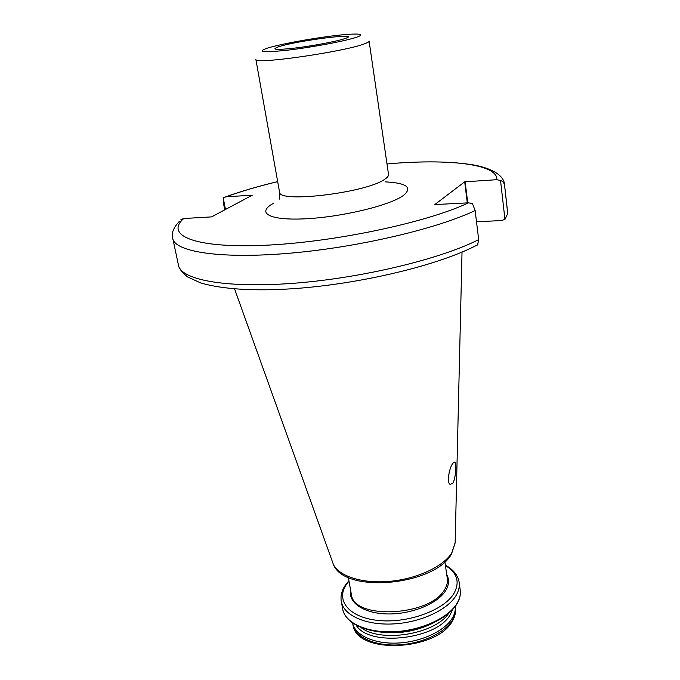 <?xml version="1.0" encoding="UTF-8"?>
<svg xmlns="http://www.w3.org/2000/svg" width="680" height="680" viewBox="0 0 680 680"><rect width="100%" height="100%" fill="white"/><g stroke="black" fill="none" stroke-linecap="round" stroke-linejoin="round"><path stroke-width="1.02" d="M449.165 472.489L448.366 478.813M452.719 483.335C455.846 478.89 456.51 463.454 454.92 462.094L452.999 463.08C449.404 467.321 446.386 482.74 450.151 484.381L452.719 483.335M434.044 622.582C416.228 631.567 397.451 634.593 377.723 631.686M448.647 613.335C435.149 634.312 380.392 643.161 360.995 627.512M452.481 609.696L450.508 614.057C438.141 639.395 369.189 647.428 356.218 625.269M455.226 606.433C455.625 610.147 454.716 613.946 452.489 617.822C445.119 630.734 421.796 641.81 398.327 643.025C374.85 644.317 355.555 635.647 352.707 623.534L352.597 623.042M504.951 219.419L500.539 180.481C502.809 181.245 504.169 182.937 504.611 185.546L507.713 213.588L504.951 219.419L501.475 220.566L476.502 221.756M224.749 209.865L223.338 202.648L223.219 197.888L225.479 209.482M180.914 219.614L183.761 218.509L211.548 216.894L252.288 195.185L225.964 196.817L223.219 197.888M500.539 180.481L496.8 179.707L464.687 181.815L434.792 204.587L468.529 202.819L472.498 203.668L475.142 210.545C437.342 228.582 359.924 246.95 292.034 253.019C224.026 259.165 177.905 252.552 173.052 239.708L172.474 237.516M477.555 245.029L478.677 239.606L475.142 210.545M344.802 38.624C336.914 41.344 313.063 45.883 294.984 48.067C275.918 50.15 270.462 49.717 278.622 46.767C297.56 40.46 364.692 32.062 344.802 38.624M317.024 44.786L306.45 46.495M267.317 48.152C255.952 52.181 263.185 52.802 289.034 50.005C313.701 47.047 346.392 40.808 356.83 37.145C367.65 33.43 355.181 33.082 331.942 35.998C308.839 38.87 279.361 44.395 267.317 48.152M369.078 40.978C369.418 41.642 367.914 42.585 364.574 43.8C344.811 51.654 254.881 64.642 255.918 59.61L255.85 59.322M279.471 191.701L279.599 192.431C279.701 203.192 366.358 192.644 384.523 179.401C387.608 177.404 388.926 175.644 388.475 174.106L369.121 41.251M385.05 181.849C406.938 183.005 412.99 187.595 403.206 195.611C389.563 205.513 341.964 217.005 305.643 218.79C269.127 220.711 255.96 212.882 273.479 203.303M446.76 574.677C449.412 579.572 449.081 584.834 445.757 590.444C438.022 603.432 412.089 614.236 388.229 613.955C364.301 613.793 348.015 602.862 350.608 590.223M445.434 565.548C457.156 572.738 460.046 581.952 454.096 593.173C444.32 610.3 407.371 623.773 377.706 620.398C347.888 617.27 334.815 599.207 347.319 583.219L348.993 581.162M445.375 565.156C452.982 569.313 457.529 574.77 459.008 581.51C459.884 585.998 458.923 590.631 456.127 595.408C447.754 609.79 420.928 622.361 393.89 623.9C366.834 625.524 344.717 615.986 341.522 602.59L341.173 600.822M459.255 583.279L460.079 589.024C460.955 593.555 460.003 598.221 457.223 603.041C448.894 617.534 422.152 630.164 395.182 631.669C368.186 633.259 346.103 623.594 342.881 610.079L342.474 607.827M455.252 606.73L455.285 606.942C456.093 611.065 455.243 615.307 452.752 619.667C445.4 632.604 422.093 643.688 398.642 644.895C375.173 646.178 355.887 637.491 353.039 625.345L352.69 623.45M455.149 542.657L451.741 553.001C443.284 566.516 417.35 578.722 390.26 581.298C363.154 583.924 339.481 576.563 333.464 564.646L332.01 560.583M444.89 561.833L447.219 577.821C447.958 581.536 447.134 585.378 444.737 589.331C431.001 616.02 354.475 620.219 351.458 594.983L351.144 593.223M507.671 212.797L504.611 185.308M496.8 179.707C497.964 163.752 447.5 158.593 386.997 163.922C422.025 160.871 451.044 161.245 474.054 165.019C495.337 169.073 503.565 176.936 504.433 183.685L504.611 185.546M277.678 181.628C258.502 186.244 241.264 191.309 225.964 196.817M178.075 263.347L178.763 266.577C183.863 280.661 229.882 288.575 297.364 282.974C364.726 277.431 441.346 258.672 478.677 239.606M183.761 218.509C164.9 235.025 193.196 248.217 262.777 245.361C332.112 242.658 426.377 222.793 468.529 202.819M467.296 202.886L464.687 181.815M467.746 202.861L465.129 181.713M454.92 462.094L454.002 462.052M346.222 583.976C341.675 590.087 340.111 596.292 341.522 602.59L342.881 610.079C346.248 624.096 368.416 633.777 395.25 632.238C422.101 630.76 448.732 618.231 457.173 603.5C459.723 599.063 460.76 594.711 460.292 590.418M352.707 623.534L353.039 625.345C357.357 655.035 437.903 650.7 452.659 620.56C454.996 616.428 455.94 612.314 455.481 608.217M255.918 59.61L279.599 192.431L279.387 199.104M234.583 288.949L333.464 564.646C345.117 594.184 434.648 585.336 451.52 554.03L455.141 542.946L462.026 252.11M348.33 577.447L351.152 593.249M277.67 181.602C258.536 186.192 241.204 191.275 225.658 196.843M507.654 212.092L507.713 213.588M179.469 221.246C172.907 228.268 170.765 234.422 173.052 239.708L178.763 266.577L181.764 271.813L187.476 276.887L201.084 283.118C223.779 289.365 254.303 291.236 292.663 288.728C360.417 284.129 439.425 265.175 477.929 244.621M346.486 583.619L348.925 580.754"/></g></svg>
